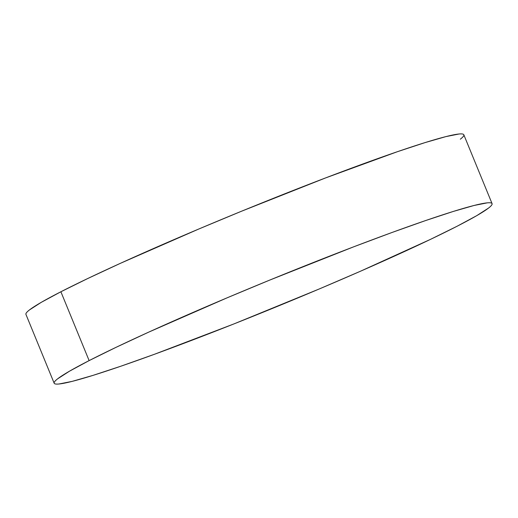 <?xml version="1.0" encoding="UTF-8"?>
<svg xmlns="http://www.w3.org/2000/svg" width="518" height="518" viewBox="0 0 518 518"><rect width="100%" height="100%" fill="white"/><g stroke="black" fill="none" stroke-linecap="round" stroke-linejoin="round"><path stroke-width="0.78" d="M492.068 203.626L463.83 134.777A236.648 13.623 157.7 0 0 304.319 186.124A236.648 13.623 157.7 0 0 60.891 291.764A236.648 13.623 157.7 0 0 25.932 314.374L54.17 383.223A236.648 13.623 -22.3 0 1 89.122 360.606L60.891 291.764L89.122 360.606A236.648 13.623 -22.3 0 1 332.556 254.973A236.648 13.623 -22.3 0 1 492.068 203.626A236.648 13.623 -22.3 0 1 457.109 226.236A236.648 13.623 -22.3 0 1 213.681 331.876A236.648 13.623 -22.3 0 1 54.17 383.223M457.109 226.236L476.748 215.65L488.565 208.048C491.148 206.041 492.327 204.604 492.1 203.729C491.873 202.855 490.248 202.564 487.218 202.855L474.112 205.465L453.276 211.448L425.524 220.59L391.912 232.524L353.729 246.801L269.671 280.115L227.013 297.869L148.588 332.187L115.838 347.436L89.122 360.606L69.483 371.199L57.673 378.8C55.089 380.808 53.911 382.245 54.137 383.119C54.364 383.993 55.989 384.285 59.013 383.993L72.125 381.384L92.955 375.395L120.713 366.258L154.325 354.318L233.78 323.977L319.224 288.979L360.107 271.393L430.4 239.407L457.109 226.236M460.327 139.2C462.911 137.192 464.089 135.755 463.863 134.881C463.636 134.007 462.011 133.715 458.987 134.007L445.875 136.616L425.045 142.605L397.287 151.742L325.498 177.959L241.433 211.266L198.776 229.021L120.357 263.345L87.6 278.593L60.891 291.764L41.252 302.35L29.435 309.952C26.852 311.959 25.673 313.396 25.9 314.271"/></g></svg>
